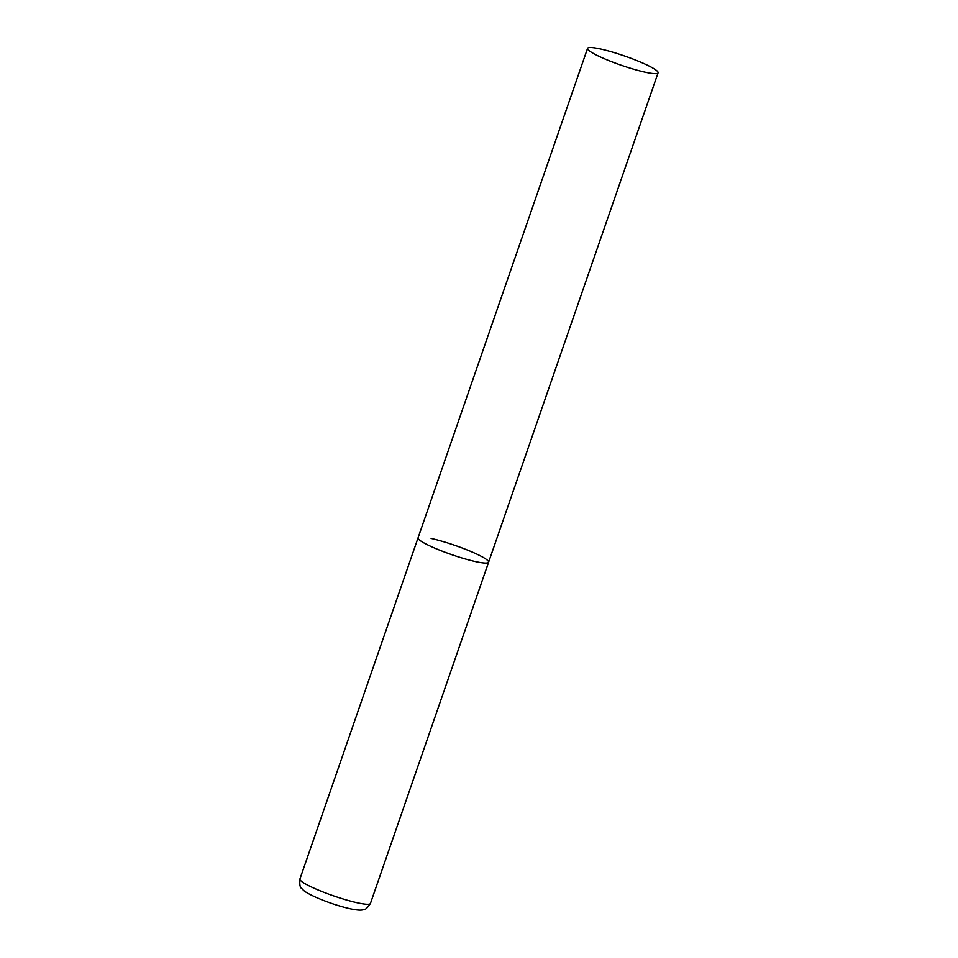 <?xml version="1.0" encoding="UTF-8"?>
<svg xmlns="http://www.w3.org/2000/svg" width="958" height="958" viewBox="0 0 958 958"><rect width="100%" height="100%" fill="white"/><g stroke="black" fill="none" stroke-linecap="round" stroke-linejoin="round"><path stroke-width="1.44" d="M475.563 561.604A37.326 4.91 -160.9 0 1 437.423 549.257A37.326 4.91 -160.9 0 1 418.071 537.809A37.326 4.91 19.1 0 0 425.915 543.976A37.326 4.91 19.1 0 0 464.367 558.694A37.326 4.91 19.1 0 0 488.604 562.226A37.326 4.91 -160.9 0 1 475.563 561.604M431.1 538.432A37.326 4.91 -160.9 0 1 469.252 550.79A37.326 4.91 -160.9 0 1 488.604 562.226L370.447 903.43A37.326 4.91 -160.9 0 1 357.418 902.807A37.326 4.91 -160.9 0 1 319.277 890.461A37.326 4.91 -160.9 0 1 299.914 879.013C299.483 884.629 300.07 887.755 301.662 888.401C303.782 890.641 304.381 891.97 316.116 897.395C327.648 902.376 338.988 906.172 350.149 908.771C356.651 910.16 361.022 910.483 363.274 909.741C364.926 910.22 367.321 908.112 370.447 903.43M650.242 66.629A37.326 4.91 19.1 0 0 611.779 51.912A37.326 4.91 19.1 0 0 587.553 48.379A37.326 4.91 19.1 0 0 595.397 54.546A37.326 4.91 19.1 0 0 633.849 69.263A37.326 4.91 19.1 0 0 658.086 72.796A37.326 4.91 19.1 0 0 650.242 66.629M587.553 48.379L299.914 879.013M488.604 562.226L658.086 72.796"/></g></svg>
